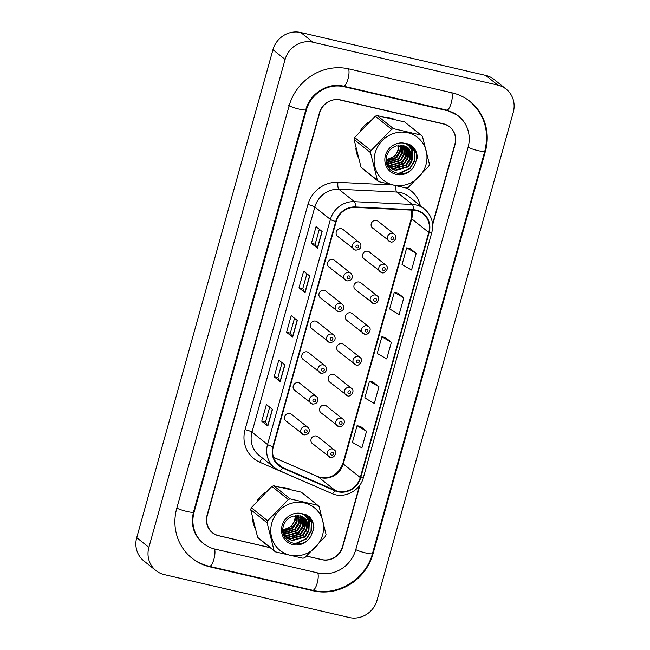 <?xml version="1.0" encoding="UTF-8"?>
<svg xmlns="http://www.w3.org/2000/svg" width="650" height="650" viewBox="0 0 650 650"><rect width="100%" height="100%" fill="white"/><g stroke="black" fill="none" stroke-linecap="round" stroke-linejoin="round"><path stroke-width="0.97" d="M346.799 280.849A4.371 4.119 -51.3 0 1 344.248 274.885A4.371 4.119 -51.3 0 1 350.699 273.268L334.449 260.268A4.371 4.119 128.7 0 0 327.998 261.885A4.371 4.119 128.7 0 0 330.549 267.849M338.203 311.642A4.371 4.119 -51.3 0 1 335.652 305.679A4.371 4.119 -51.3 0 1 342.095 304.062L325.845 291.062A4.371 4.119 128.7 0 0 319.402 292.679A4.371 4.119 128.7 0 0 321.953 298.642M329.607 342.436A4.371 4.119 -51.3 0 1 327.056 336.473A4.371 4.119 -51.3 0 1 333.499 334.856L317.249 321.856A4.371 4.119 128.7 0 0 310.806 323.473A4.371 4.119 128.7 0 0 313.357 329.436M321.011 373.23A4.371 4.119 -51.3 0 1 318.451 367.266A4.371 4.119 -51.3 0 1 324.902 365.649L308.652 352.649A4.371 4.119 128.7 0 0 302.201 354.266A4.371 4.119 128.7 0 0 304.761 360.23M312.414 404.024A4.371 4.119 -51.3 0 1 309.855 398.06A4.371 4.119 -51.3 0 1 316.306 396.443L300.056 383.443A4.371 4.119 128.7 0 0 293.605 385.06A4.371 4.119 128.7 0 0 296.164 391.024M303.818 434.817A4.371 4.119 -51.3 0 1 301.259 428.854A4.371 4.119 -51.3 0 1 307.71 427.237L291.46 414.237A4.371 4.119 128.7 0 0 285.009 415.854A4.371 4.119 128.7 0 0 287.56 421.817M355.404 250.055A4.371 4.119 -51.3 0 1 352.844 244.091A4.371 4.119 -51.3 0 1 359.296 242.474L343.046 229.474A4.371 4.119 128.7 0 0 336.594 231.091A4.371 4.119 128.7 0 0 339.154 237.055M330.224 457.34A4.371 4.119 -51.3 0 1 327.673 451.376A4.371 4.119 -51.3 0 1 334.116 449.759L317.866 436.759A4.371 4.119 128.7 0 0 311.415 438.376A4.371 4.119 128.7 0 0 313.974 444.34M338.821 426.546A4.371 4.119 -51.3 0 1 336.269 420.582A4.371 4.119 -51.3 0 1 342.713 418.966L326.463 405.966A4.371 4.119 128.7 0 0 320.019 407.582A4.371 4.119 128.7 0 0 322.571 413.546M356.021 364.959A4.371 4.119 -51.3 0 1 353.462 358.995A4.371 4.119 -51.3 0 1 359.913 357.378L343.663 344.378A4.371 4.119 128.7 0 0 337.212 345.995A4.371 4.119 128.7 0 0 339.763 351.959M364.618 334.165A4.371 4.119 -51.3 0 1 362.058 328.201A4.371 4.119 -51.3 0 1 368.509 326.584L352.259 313.584A4.371 4.119 128.7 0 0 345.808 315.201A4.371 4.119 128.7 0 0 348.368 321.165M373.214 303.371A4.371 4.119 -51.3 0 1 370.654 297.408A4.371 4.119 -51.3 0 1 377.106 295.791L360.856 282.791A4.371 4.119 128.7 0 0 354.404 284.408A4.371 4.119 128.7 0 0 356.964 290.371M381.81 272.577A4.371 4.119 -51.3 0 1 379.259 266.614A4.371 4.119 -51.3 0 1 385.702 264.997L369.452 251.997A4.371 4.119 128.7 0 0 363.009 253.614A4.371 4.119 128.7 0 0 365.56 259.577M347.417 395.752A4.371 4.119 -51.3 0 1 344.866 389.789A4.371 4.119 -51.3 0 1 351.317 388.172L335.059 375.172A4.371 4.119 128.7 0 0 328.616 376.789A4.371 4.119 128.7 0 0 331.167 382.752M390.406 241.784A4.371 4.119 -51.3 0 1 387.855 235.82A4.371 4.119 -51.3 0 1 394.298 234.203L378.048 221.203A4.371 4.119 128.7 0 0 371.605 222.82A4.371 4.119 128.7 0 0 374.156 228.784M390.236 117.975A27.966 26.366 128.7 0 0 385.929 117.349A27.966 26.366 128.7 0 1 390.236 117.975A27.966 26.366 128.7 0 1 394.29 119.283A27.966 26.366 128.7 0 0 390.236 117.975M368.526 122.298A27.966 26.366 128.7 0 0 360.368 130.739A27.966 26.366 128.7 0 1 368.526 122.298M355.842 148.021A27.966 26.366 128.7 0 0 358.126 157.202A27.966 26.366 128.7 0 1 355.842 148.021M286.877 488.166A27.966 26.366 128.7 0 0 282.571 487.541A27.966 26.366 128.7 0 1 286.877 488.166A27.966 26.366 128.7 0 1 290.932 489.466A27.966 26.366 128.7 0 0 286.877 488.166M265.168 492.489A27.966 26.366 128.7 0 0 257.01 500.931A27.966 26.366 128.7 0 1 265.168 492.489M252.484 518.212A27.966 26.366 128.7 0 0 254.768 527.394A27.966 26.366 128.7 0 1 252.484 518.212M416.398 210.616A18.647 17.574 -51.3 0 1 423.077 213.842A18.647 17.574 -51.3 0 1 428.732 232.416L360.287 477.539A18.647 17.574 -51.3 0 1 335.091 490.352L282.742 467.561A18.647 17.574 -51.3 0 1 278.988 465.294A18.647 17.574 -51.3 0 1 273.333 446.721L336.188 221.593A18.647 17.574 -51.3 0 1 355.379 207.391L413.311 210.186A18.647 17.574 -51.3 0 1 416.398 210.616M416.52 210.169A19.11 18.013 128.7 0 0 413.359 209.731L355.428 206.936A19.11 18.013 128.7 0 0 335.757 221.496L272.902 446.623A19.11 18.013 128.7 0 0 282.539 467.976L334.896 490.766A19.11 18.013 128.7 0 0 360.717 477.644L429.163 232.513A19.11 18.013 128.7 0 0 416.52 210.169M210.421 530.839A17.477 16.477 128.7 0 0 211.429 531.724L212.648 532.699A17.477 16.477 128.7 0 0 218.912 535.722L270.132 547.609M366.551 431.218L357.061 425.701L352.406 442.374L361.896 447.891L366.551 431.218L360.466 426.392M378.966 386.75L369.476 381.233L364.821 397.906L374.311 403.423L378.966 386.75L372.881 381.924M416.211 253.346L406.721 247.829L402.066 264.509L411.556 270.018L416.211 253.346L410.134 248.519M403.796 297.814L394.306 292.297L389.651 308.969L399.141 314.486L403.796 297.814L397.719 292.988M391.381 342.282L381.891 336.765L377.236 353.438L386.726 358.954L391.381 342.282L385.296 337.456M390.837 170.243A27.966 26.366 128.7 0 0 392.827 169.414A27.966 26.366 128.7 0 1 390.837 170.243M392.998 169.333A27.966 26.366 128.7 0 0 393.811 168.935A27.966 26.366 128.7 0 1 392.998 169.333M394.225 168.724A27.966 26.366 128.7 0 0 396.029 167.676A27.966 26.366 128.7 0 1 394.225 168.724M396.906 167.099A27.966 26.366 128.7 0 0 401.806 162.923A27.966 26.366 128.7 0 1 396.906 167.099M405.592 157.934A27.966 26.366 128.7 0 0 408.176 152.466A27.966 26.366 128.7 0 1 405.592 157.934M408.468 151.588A27.966 26.366 128.7 0 0 408.939 149.898A27.966 26.366 128.7 0 1 408.468 151.588M409.029 149.541A27.966 26.366 128.7 0 0 409.167 148.907A27.966 26.366 128.7 0 1 409.029 149.541M409.541 146.737A27.966 26.366 128.7 0 0 409.744 144.633A27.966 26.366 128.7 0 1 409.541 146.737M287.479 540.434A27.966 26.366 128.7 0 0 289.469 539.606A27.966 26.366 128.7 0 1 287.479 540.434M289.64 539.524A27.966 26.366 128.7 0 0 290.452 539.126A27.966 26.366 128.7 0 1 289.64 539.524M290.859 538.915A27.966 26.366 128.7 0 0 292.671 537.867A27.966 26.366 128.7 0 1 290.859 538.915M293.548 537.29A27.966 26.366 128.7 0 0 298.447 533.114A27.966 26.366 128.7 0 1 293.548 537.29M302.234 528.125A27.966 26.366 128.7 0 0 304.817 522.657A27.966 26.366 128.7 0 1 302.234 528.125M305.11 521.779A27.966 26.366 128.7 0 0 305.581 520.089A27.966 26.366 128.7 0 1 305.11 521.779M305.671 519.732A27.966 26.366 128.7 0 0 305.809 519.098A27.966 26.366 128.7 0 1 305.671 519.732M306.183 516.929A27.966 26.366 128.7 0 0 306.386 514.824A27.966 26.366 128.7 0 1 306.183 516.929M306.662 556.083L321.628 559.553A17.477 16.477 128.7 0 0 342.509 546.642L359.588 485.444M432.567 224.079L454.87 144.211A17.477 16.477 128.7 0 0 449.564 126.799A17.477 16.477 128.7 0 0 443.3 123.776L340.584 99.946A17.477 16.477 128.7 0 0 319.702 112.856L207.342 515.288A17.477 16.477 128.7 0 0 212.648 532.699M267.824 426.067L261.747 421.208L266.402 404.527L272.48 409.394L267.824 426.067A4.664 0.642 15.6 0 1 267.678 425.913L272.326 409.264M305.069 292.662L299 287.804L303.656 271.131L309.725 275.99L305.069 292.662A4.664 0.642 15.6 0 1 304.923 292.508L309.571 275.868M317.484 248.194L311.415 243.336L316.071 226.663L322.14 231.522L317.484 248.194A4.664 0.642 15.6 0 1 317.338 248.04L321.986 231.4M280.239 381.599L274.162 376.74L278.817 360.067L284.895 364.926L280.239 381.599A4.664 0.642 15.6 0 1 280.093 381.444L284.741 364.796M292.654 337.131L286.577 332.272L291.233 315.599L297.31 320.458L292.654 337.131A4.664 0.642 15.6 0 1 292.508 336.976L297.156 320.336M286.577 332.272L290.347 333.141M294.515 318.216L290.339 333.158L292.508 336.976M274.162 376.74L277.924 377.609L280.093 381.444M311.415 243.336L315.177 244.213M319.345 229.279L315.169 244.229L317.338 248.04M299 287.804L302.762 288.681M306.93 273.748L302.754 288.697L304.923 292.508M261.747 421.208L265.509 422.077L267.678 425.913M381.891 336.765L385.369 337.472M394.306 292.297L397.784 293.004M406.721 247.829L410.199 248.536M369.476 381.233L372.954 381.94M357.061 425.701L360.539 426.408M277.924 377.626L282.092 362.684M265.509 422.094L269.677 407.152M306.605 556.124L321.888 559.674A17.477 16.477 128.7 0 0 342.761 546.756L360.067 484.77M432.632 224.884L455.089 144.438A17.477 16.477 128.7 0 0 449.792 127.026A17.477 16.477 128.7 0 0 443.527 124.004L340.267 100.043A17.477 16.477 128.7 0 0 319.386 112.962L207.058 515.279A17.477 16.477 128.7 0 0 212.363 532.691A17.477 16.477 128.7 0 0 218.619 535.714L270.238 547.69M214.898 549.055L318.159 573.016A31.46 29.656 128.7 0 0 355.737 549.77L468.065 147.452A31.46 29.656 128.7 0 0 458.526 116.106A31.46 29.656 128.7 0 0 447.249 110.662L343.988 86.71A31.46 29.656 128.7 0 0 306.41 109.947L194.082 512.265A31.46 29.656 128.7 0 0 203.629 543.611A31.46 29.656 128.7 0 0 214.898 549.055M349.204 617.5A23.302 21.97 128.7 0 0 377.041 600.283L513.264 112.369A23.302 21.97 128.7 0 0 506.196 89.147A23.302 21.97 128.7 0 0 497.851 85.118L312.951 42.218A23.302 21.97 128.7 0 0 285.114 59.434L148.882 547.349A23.302 21.97 128.7 0 0 155.951 570.57A23.302 21.97 128.7 0 0 164.304 574.6L349.204 617.5M506.196 89.147L494.049 79.43A23.302 21.97 128.7 0 0 485.696 75.4L300.796 32.5A23.302 21.97 128.7 0 0 272.959 49.717L136.736 537.631A23.302 21.97 128.7 0 0 143.804 560.852L155.951 570.57M211.762 532.188A17.477 16.477 128.7 0 0 213.127 533.065M313.194 590.801A50.107 47.231 128.7 0 0 373.035 553.784L485.363 151.466A50.107 47.231 128.7 0 0 470.169 101.554A50.107 47.231 128.7 0 0 452.221 92.877L348.952 68.916A50.107 47.231 128.7 0 0 289.112 105.934L176.784 508.251A50.107 47.231 128.7 0 0 191.977 558.171A50.107 47.231 128.7 0 0 209.934 566.841L313.194 590.801L312.463 590.208M386.726 162.541A18.996 17.907 128.7 0 0 390.13 161.224M392.34 159.924A18.996 17.907 128.7 0 0 400.473 148.517M400.912 146.412A18.996 17.907 128.7 0 0 401.05 145.234M387.668 159.786L386.222 160.274M283.359 532.732A18.996 17.907 128.7 0 0 286.764 531.416M288.982 530.116A18.996 17.907 128.7 0 0 297.115 518.708M297.554 516.604A18.996 17.907 128.7 0 0 297.692 515.426M284.31 529.977L282.864 530.457M386.214 159.892A13.317 12.553 128.7 0 0 397.995 149.801A13.317 12.553 128.7 0 0 398.474 145.389M375.148 152.969A27.381 25.813 128.7 0 0 393.258 184.99A27.381 25.813 128.7 0 0 425.961 164.759A27.381 25.813 128.7 0 0 407.851 132.738A27.381 25.813 128.7 0 0 375.148 152.969M378.787 181.659L406.315 188.037A31.46 29.656 128.7 0 0 408.241 187.444L428.846 166.132A31.46 29.656 128.7 0 0 429.138 165.149A31.46 29.656 128.7 0 0 429.398 164.157L422.476 136.468A31.46 29.656 128.7 0 0 421.094 135.094L404.706 121.989L377.179 115.603A31.46 29.656 128.7 0 0 375.253 116.204L354.648 137.516L371.036 150.621A31.46 29.656 128.7 0 0 370.744 151.604A31.46 29.656 128.7 0 0 370.484 152.588L354.096 139.482L361.018 167.18A31.46 29.656 128.7 0 0 362.399 168.545L378.787 181.659A31.46 29.656 128.7 0 1 377.406 180.286L370.484 152.588M354.648 137.516A31.46 29.656 128.7 0 0 354.356 138.491A31.46 29.656 128.7 0 0 354.096 139.482M386.214 159.973L394.891 156.024L398.483 150.191L399.027 145.308M386.392 161.533L396.817 157.568L400.408 151.726L400.709 145.226M386.295 161.168L396.338 157.186L399.929 151.344L400.311 145.226M386.872 162.914L398.743 159.112L402.334 153.27L402.228 145.34M386.742 162.581L398.263 158.73L401.854 152.888L401.863 145.291M387.457 164.157L400.676 160.656L404.267 154.814L404.544 148.208L403.618 145.616M387.303 163.857L400.189 160.274L403.78 154.432L404.064 147.818L403.284 145.535M388.139 165.279L389.805 165.815L402.602 162.199L406.193 156.357L406.469 149.752L404.901 146.023M387.961 165.011L389.326 165.425L402.123 161.809L405.714 155.976L405.99 149.362L404.592 145.909M388.911 166.294L391.731 167.351L404.536 163.743L408.119 157.901L408.403 151.296L406.088 146.551M388.716 166.051L391.251 166.969L404.048 163.353L407.639 157.519L407.916 150.906L405.803 146.404M389.764 167.213L393.664 168.894L406.461 165.287L410.053 159.445L410.329 152.831L407.184 147.184M389.545 166.993L393.177 168.513L405.982 164.897L409.573 159.055L409.849 152.449L406.916 147.014M386.271 161.086L390.691 168.033L395.59 170.438L408.387 166.831L411.978 160.989L412.262 154.375L408.102 147.851L396.565 145.844C391.779 147.371 388.562 150.548 386.904 155.374C380.981 172.209 406.778 181.131 414.416 165.555L417.276 157.828C417.194 153.132 415.512 149.216 412.238 146.088L404.56 143.26A16.282 15.348 128.7 0 0 385.45 155.358A16.282 15.348 128.7 0 0 394.648 173.94A16.282 15.348 128.7 0 0 414.416 165.555M390.455 167.838L395.111 170.056L407.908 166.441L411.499 160.599L411.775 153.993L408.33 148.062M387.14 164.832L387.847 165.157M387.067 164.645L387.66 164.897M387.839 165.669L388.635 166.148M387.619 165.449L388.432 165.912M387.213 165.019L389.504 167.042M387.294 165.23L388.765 166.489M388.521 166.294L389.285 166.831M386.571 162.963L390.691 168.033M386.222 160.127A16.282 15.348 128.7 0 0 386.986 159.9M404.56 143.26C409.402 145.21 411.97 148.915 412.262 154.375M361.018 167.18L377.406 180.286M377.179 115.603L393.575 128.708A31.46 29.656 128.7 0 0 391.641 129.309L375.253 116.204M393.575 128.708L421.094 135.094M371.036 150.621L391.641 129.309M404.617 153.424L405.462 147.664M405.421 146.908L405.356 146.201M406.543 154.968L407.387 149.207M407.347 148.452L407.233 147.347M406.404 144.113L406.161 143.487M408.476 156.512L409.321 150.743M409.281 149.996L409.159 148.891M408.241 145.413L407.509 143.812M410.402 158.056L411.247 152.287M410.621 148.273L408.777 144.235M412.336 159.591L412.758 150.613L409.979 144.747M398.149 173.639L409.752 168.423L414.367 160.786L414.684 152.157L411.117 145.356M416.731 160.607L416.618 153.692L412.238 146.088M401.611 155.123L403.78 146.803M403.536 156.658L405.706 148.346M405.681 147.444L405.584 146.307M405.47 158.202L407.639 149.89M407.615 148.988L407.485 147.648M406.624 144.243L406.331 143.52M407.396 159.746L409.565 151.434M409.541 150.532L409.411 149.191M408.493 145.632L407.672 143.861M409.329 161.289L411.499 152.977M411.003 148.988L408.931 144.292M411.255 162.833L412.994 150.8L410.126 144.82M399.254 173.761L409.988 168.618L414.611 160.981L414.928 152.344L411.263 145.438M282.856 530.083A13.317 12.553 128.7 0 0 294.637 519.992A13.317 12.553 128.7 0 0 295.116 515.58M271.789 523.161A27.381 25.813 128.7 0 0 289.9 555.181A27.381 25.813 128.7 0 0 322.603 534.95A27.381 25.813 128.7 0 0 304.493 502.929A27.381 25.813 128.7 0 0 271.789 523.161M275.429 551.842L302.949 558.228A31.46 29.656 128.7 0 0 304.882 557.627L325.488 536.315A31.46 29.656 128.7 0 0 325.78 535.34A31.46 29.656 128.7 0 0 326.04 534.349L319.118 506.651A31.46 29.656 128.7 0 0 317.736 505.286L301.348 492.18L273.821 485.794A31.46 29.656 128.7 0 0 271.887 486.387L251.29 507.699L267.678 520.812A31.46 29.656 128.7 0 0 267.386 521.796A31.46 29.656 128.7 0 0 267.126 522.779L250.738 509.673L257.66 537.363A31.46 29.656 128.7 0 0 259.041 538.736L275.429 551.842A31.46 29.656 128.7 0 1 274.048 550.477L267.126 522.779M251.29 507.699A31.46 29.656 128.7 0 0 250.998 508.682A31.46 29.656 128.7 0 0 250.738 509.673M282.856 530.164L291.533 526.216L295.116 520.374L295.669 515.499M283.034 531.724L293.459 527.759L297.05 521.918L297.351 515.418M282.937 531.359L292.979 527.378L296.562 521.536L296.944 515.418M283.514 533.106L295.384 529.303L298.976 523.461L298.87 515.531M283.384 532.773L294.905 528.921L298.496 523.079L298.504 515.483M284.099 534.349L297.318 530.847L300.909 525.005L301.186 518.399L300.259 515.808M283.944 534.048L296.831 530.457L300.422 524.623L300.706 518.009L299.918 515.718M284.781 535.47L286.447 535.998L299.244 532.391L302.835 526.549L303.111 519.943L301.543 516.214M284.602 535.202L285.967 535.616L298.764 532.001L302.356 526.167L302.632 519.553L301.234 516.1M285.553 536.486L288.373 537.542L301.169 533.934L304.761 528.092L305.045 521.479L302.729 516.734M285.358 536.242L287.893 537.16L300.69 533.544L304.281 527.702L304.558 521.097L302.437 516.596M286.406 537.404L290.306 539.086L303.103 535.478L306.694 529.636L306.971 523.023L303.826 517.376M286.187 537.184L289.819 538.704L302.624 535.088L306.207 529.246L306.491 522.641L303.558 517.205M282.912 531.269L287.332 538.224L292.232 540.629L305.029 537.014L308.62 531.18L308.896 524.566L304.744 518.042L293.207 516.035C288.421 517.562 285.204 520.731 283.546 525.566C277.623 542.401 303.42 551.322 311.058 535.738L313.918 528.019C313.836 523.323 312.154 519.407 308.88 516.271L301.202 513.451A16.282 15.348 128.7 0 0 282.092 525.549A16.282 15.348 128.7 0 0 291.289 544.131A16.282 15.348 128.7 0 0 311.058 535.738M287.097 538.029L291.752 540.247L304.549 536.632L308.141 530.79L308.417 524.184L304.972 518.253M283.782 535.023L284.489 535.348M283.709 534.836L284.302 535.088M284.473 535.86L285.277 536.339M284.253 535.641L285.074 536.104M283.855 535.21L286.146 537.233M283.936 535.421L285.407 536.681M285.163 536.486L285.927 537.014M283.213 533.154L287.332 538.224M282.856 530.319A16.282 15.348 128.7 0 0 283.619 530.091M301.202 513.451C306.044 515.401 308.612 519.106 308.896 524.566M257.66 537.363L274.048 550.477M273.821 485.794L290.209 498.899A31.46 29.656 128.7 0 0 288.283 499.501L271.887 486.387M290.209 498.899L317.736 505.286M267.678 520.812L288.283 499.501M301.259 523.616L302.104 517.855M302.063 517.099L301.998 516.392M303.184 525.159L304.029 519.391M303.989 518.643L303.867 517.538M303.046 514.304L302.794 513.679M305.118 526.703L305.963 520.934M305.923 520.187L305.801 519.082M304.882 515.596L304.151 514.004M307.044 528.239L307.889 522.478M307.263 518.464L305.419 514.426M308.969 529.783L309.4 520.804L306.621 514.938M294.791 543.831L306.394 538.614L311.009 530.977L311.326 522.34L307.759 515.548M313.373 530.79L313.251 523.884L308.88 516.271M298.252 525.306L300.422 516.994M300.178 526.849L302.348 518.538M302.323 517.636L302.226 516.498M302.112 528.393L304.281 520.081M304.257 519.179L304.127 517.839M303.266 514.434L302.973 513.711M304.037 529.937L306.207 521.625M306.183 520.723L306.053 519.374M305.134 515.824L304.314 514.044M305.971 531.481L308.132 523.169M307.645 519.179L305.573 514.483M307.897 533.024L309.636 520.991L306.767 515.011M295.888 543.952L306.629 538.809L311.252 531.172L311.569 522.535L307.905 515.629M335.091 490.352L318.086 476.743A18.647 17.574 128.7 0 0 321.011 477.709A18.647 17.574 128.7 0 0 343.281 463.938L411.718 218.814A18.647 17.574 128.7 0 0 412.051 210.129M273.504 457.34L318.086 476.743A10.489 3.396 -66.5 0 0 317.826 476.588L320.588 477.498C331.11 478.936 338.544 474.224 342.908 463.377A10.489 1.438 15.6 0 0 343.281 463.938L360.287 477.539M428.732 232.416L411.718 218.814A10.489 1.438 15.6 0 1 411.352 218.246L411.799 210.113M313.983 485.712A29.128 27.462 -51.3 0 1 312.122 484.989L259.764 462.199A29.128 27.462 -51.3 0 1 245.074 429.642L307.929 204.514A5.826 0.804 15.6 0 1 314.852 206.984L330.403 219.424A23.302 21.97 -51.3 0 1 354.388 201.671L412.327 204.466A23.302 21.97 -51.3 0 1 416.179 205.002A23.302 21.97 -51.3 0 1 424.523 209.04L408.972 196.601A23.302 21.97 128.7 0 0 400.627 192.562A23.302 21.97 128.7 0 0 396.776 192.026L338.837 189.231A23.302 21.97 128.7 0 0 314.852 206.984L251.997 432.112A23.302 21.97 128.7 0 0 259.066 455.333L274.617 467.773A23.302 21.97 -51.3 0 1 267.548 444.551L330.403 219.424A5.826 0.804 15.6 0 0 335.757 221.496M413.359 209.731A5.826 1.609 92.8 0 0 412.327 204.466L396.776 192.026A5.826 1.609 -87.2 0 1 395.785 185.9M272.902 446.623A5.826 0.804 -164.4 0 1 267.548 444.551L251.997 432.112A5.826 0.804 15.6 0 0 245.074 429.642M279.305 470.6A23.302 21.97 -51.3 0 1 274.617 467.773L279.451 470.681L331.801 493.472C343.874 499.208 360.076 491.059 363.358 477.693L431.803 232.57A5.826 0.804 -164.4 0 1 429.163 232.513M282.539 467.976A5.826 1.885 113.5 0 1 279.451 470.681M307.929 204.514A29.128 27.462 -51.3 0 1 337.911 182.325A5.826 1.609 -87.2 0 0 338.837 189.231L354.388 201.671A5.826 1.609 92.8 0 1 355.428 206.936M334.896 490.766A5.826 1.885 113.5 0 1 331.801 493.472M360.717 477.644A5.826 0.804 15.6 0 0 363.358 477.693M337.911 182.325L391.487 184.909M406.624 187.956A29.128 27.462 -51.3 0 1 420.323 205.676M262.697 458.234A5.826 1.885 -66.5 0 0 259.764 462.199M282.742 467.561L275.957 462.134M392.722 236.836A1.454 1.373 128.7 0 0 390.983 237.908A1.454 1.373 128.7 0 0 391.942 239.614A1.454 1.373 128.7 0 0 393.681 238.534A1.454 1.373 128.7 0 0 392.722 236.836M356.939 247.886A1.454 1.373 128.7 0 0 358.678 246.805A1.454 1.373 128.7 0 0 357.711 245.107A1.454 1.373 128.7 0 0 355.973 246.179A1.454 1.373 128.7 0 0 356.939 247.886M469.259 100.823C484.413 114.14 489.588 130.942 484.786 151.239L372.458 553.556A9.319 1.284 -164.4 0 1 365.714 552.947A9.319 1.284 -164.4 0 1 355.777 549.624M372.458 553.556C365.983 579.101 337.537 596.684 312.658 590.257A9.319 2.836 -76.9 0 0 317.2 583.123A9.319 2.836 -76.9 0 0 317.712 572.91M312.658 590.257L209.398 566.304A9.319 2.836 -76.9 0 0 213.931 559.163A9.319 2.836 -76.9 0 0 214.451 548.949M176.824 508.113A9.319 1.284 15.6 0 0 186.761 511.428A9.319 1.284 15.6 0 0 193.497 512.038L305.833 109.72C309.92 93.34 328.421 82.111 343.452 86.166L446.721 110.118L457.608 115.383M288.202 105.202A9.319 1.284 15.6 0 0 297.903 108.818A9.319 1.284 15.6 0 0 305.833 109.72M348.506 68.819A9.319 2.836 103.1 0 1 347.994 79.024A9.319 2.836 103.1 0 1 343.452 86.166M451.774 92.771A9.319 2.836 103.1 0 1 451.254 102.984A9.319 2.836 103.1 0 1 446.721 110.118M484.786 151.239A9.319 1.284 -164.4 0 1 478.043 150.629A9.319 1.284 -164.4 0 1 468.106 147.306M136.736 537.631L148.882 547.349M272.959 49.717L285.114 59.434M300.796 32.5L312.951 42.218M485.696 75.4L497.851 85.118M372.507 553.361L373.035 553.784M209.194 566.256L209.934 566.841M484.835 151.044L485.363 151.466M193.554 511.843L194.082 512.265M305.882 109.525L306.41 109.947M343.257 86.117L343.988 86.71M446.517 110.077L447.249 110.662M384.126 267.629A1.454 1.373 128.7 0 0 382.379 268.702A1.454 1.373 128.7 0 0 383.346 270.408A1.454 1.373 128.7 0 0 385.084 269.327A1.454 1.373 128.7 0 0 384.126 267.629M375.521 298.423A1.454 1.373 128.7 0 0 373.783 299.496A1.454 1.373 128.7 0 0 374.749 301.202A1.454 1.373 128.7 0 0 376.488 300.121A1.454 1.373 128.7 0 0 375.521 298.423M366.925 329.217A1.454 1.373 128.7 0 0 365.186 330.289A1.454 1.373 128.7 0 0 366.153 331.996A1.454 1.373 128.7 0 0 367.892 330.915A1.454 1.373 128.7 0 0 366.925 329.217M358.329 360.011A1.454 1.373 128.7 0 0 356.59 361.083A1.454 1.373 128.7 0 0 357.557 362.789A1.454 1.373 128.7 0 0 359.296 361.709A1.454 1.373 128.7 0 0 358.329 360.011M348.335 278.679A1.454 1.373 128.7 0 0 350.082 277.599A1.454 1.373 128.7 0 0 349.115 275.901A1.454 1.373 128.7 0 0 347.376 276.973A1.454 1.373 128.7 0 0 348.335 278.679M339.739 309.473A1.454 1.373 128.7 0 0 341.477 308.392A1.454 1.373 128.7 0 0 340.519 306.694A1.454 1.373 128.7 0 0 338.78 307.767A1.454 1.373 128.7 0 0 339.739 309.473M331.142 340.267A1.454 1.373 128.7 0 0 332.881 339.186A1.454 1.373 128.7 0 0 331.923 337.488A1.454 1.373 128.7 0 0 330.176 338.561A1.454 1.373 128.7 0 0 331.142 340.267M349.733 390.804A1.454 1.373 128.7 0 0 347.994 391.877A1.454 1.373 128.7 0 0 348.952 393.583A1.454 1.373 128.7 0 0 350.691 392.502A1.454 1.373 128.7 0 0 349.733 390.804M341.136 421.598A1.454 1.373 128.7 0 0 339.398 422.671A1.454 1.373 128.7 0 0 340.356 424.377A1.454 1.373 128.7 0 0 342.095 423.296A1.454 1.373 128.7 0 0 341.136 421.598M332.532 452.392A1.454 1.373 128.7 0 0 330.793 453.464A1.454 1.373 128.7 0 0 331.76 455.171A1.454 1.373 128.7 0 0 333.499 454.09A1.454 1.373 128.7 0 0 332.532 452.392M322.546 371.061A1.454 1.373 128.7 0 0 324.285 369.98A1.454 1.373 128.7 0 0 323.318 368.282A1.454 1.373 128.7 0 0 321.579 369.354A1.454 1.373 128.7 0 0 322.546 371.061M313.95 401.854A1.454 1.373 128.7 0 0 315.689 400.774A1.454 1.373 128.7 0 0 314.722 399.076A1.454 1.373 128.7 0 0 312.983 400.148A1.454 1.373 128.7 0 0 313.95 401.854M305.354 432.648A1.454 1.373 128.7 0 0 307.092 431.567A1.454 1.373 128.7 0 0 306.126 429.869A1.454 1.373 128.7 0 0 304.387 430.942A1.454 1.373 128.7 0 0 305.354 432.648M431.803 232.57C434.029 223.096 431.608 215.248 424.523 209.04M273.488 457.291L317.826 476.588M342.908 463.377L411.352 218.246M372.596 228.028L390.528 241.841C392.884 243.636 398.881 237.031 394.298 234.203M359.296 242.474C361.66 244.156 362.261 249.974 355.517 250.112L337.586 236.299M191.067 557.44C196.495 561.754 202.605 564.704 209.398 566.304M202.719 542.88C193.651 535.064 190.58 524.778 193.497 512.038M363.992 258.822L381.932 272.634C384.288 274.43 390.284 267.824 385.702 264.997M355.396 289.616L373.327 303.428C375.692 305.224 381.68 298.618 377.106 295.791M346.799 320.409L364.731 334.222C367.096 336.017 373.084 329.412 368.509 326.584M338.203 351.203L356.135 365.016C358.499 366.811 364.488 360.206 359.913 357.378M350.699 273.268C353.056 274.95 353.665 280.767 346.921 280.906L328.989 267.093M342.095 304.062C344.459 305.744 345.069 311.561 338.325 311.699L320.393 297.887M333.499 334.856C335.863 336.537 336.464 342.355 329.729 342.493L311.789 328.681M329.607 381.997L347.539 395.809C349.895 397.605 355.891 390.999 351.317 388.172M321.002 412.791L338.942 426.603C341.299 428.399 347.295 421.793 342.713 418.966M312.406 443.584L330.338 457.397C332.702 459.192 338.691 452.587 334.116 449.759M324.902 365.649C327.267 367.331 327.868 373.149 321.124 373.287L303.192 359.474M316.306 396.443C318.671 398.125 319.272 403.942 312.528 404.081L294.596 390.268M307.71 427.237C310.066 428.919 310.676 434.736 303.932 434.874L286 421.062"/></g></svg>
